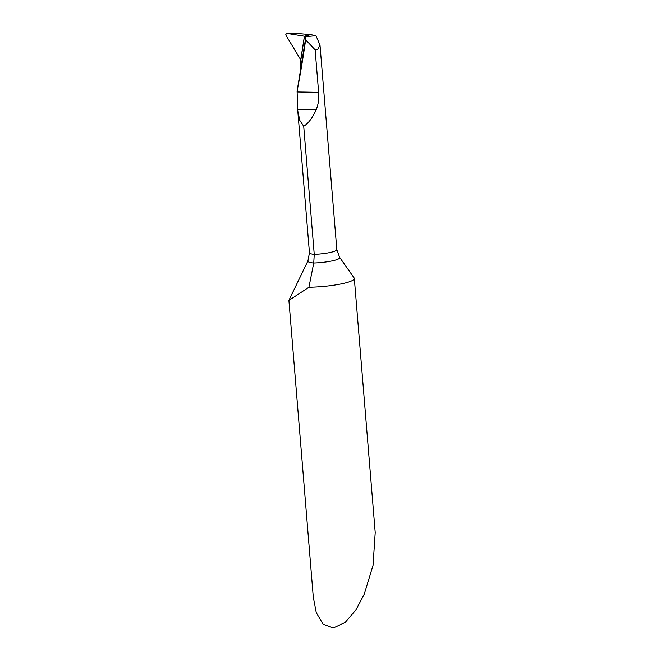 <?xml version="1.0" encoding="UTF-8"?>
<svg xmlns="http://www.w3.org/2000/svg" width="661" height="661" viewBox="0 0 661 661"><rect width="100%" height="100%" fill="white"/><g stroke="black" fill="none" stroke-linecap="round" stroke-linejoin="round"><path stroke-width="0.99" d="M315.983 35.694L310.769 34.62L304.481 36.223L305.903 36.644L315.983 35.694L320.015 45.171L317.701 49.567L315.14 49.848L318.627 92.325C319.23 98.282 318.437 104.033 316.264 109.586C312.57 117.832 308.39 123.384 303.713 126.259L314.248 254.353L313.744 263.012L308.918 287.246A33.504 5.47 -4.7 0 0 349.727 281.644A33.504 5.47 -4.7 0 0 354.321 278.421A33.504 5.47 -4.7 0 0 354.122 277.909L339.614 257.303A20.673 3.379 175.3 0 1 336.895 259.608A20.673 3.379 175.3 0 1 313.744 263.012A20.673 3.379 -4.7 0 1 307.96 260.831L309.447 252.742A18.425 3.008 -4.7 0 0 314.248 254.353A18.425 3.008 175.3 0 0 334.292 251.337A18.425 3.008 175.3 0 0 336.821 249.569L339.614 257.303M305.903 36.644L300.681 69L300.854 59.994L286.039 35.43L285.891 34.042L287.163 33.438L304.481 36.223L300.788 59.87L304.481 36.223L310.769 34.62L292.336 33.058L286.75 33.438L288.898 33.116M305.903 36.834L305.646 39.776A1007.513 850.22 -109.8 0 1 297.086 91.251L300.681 69M308.918 287.246L288.898 300.4L313.289 597.156L316.28 612.623L323.089 624.182L333.359 627.95L345.141 622.447L355.949 609.872L364.228 594.239L373.044 565.329L375.217 532.551L354.321 278.421M305.646 39.776L315.14 49.848M297.086 91.251L297.789 110.924L299.78 120.385L303.713 126.259M300.854 59.994L304.432 36.215M286.039 35.43L300.705 59.73L304.432 36.215L287.163 33.438C285.916 33.496 285.544 34.157 286.039 35.43M318.627 92.325L297.144 91.97M316.264 109.586L297.681 109.28M320.015 45.171L336.821 249.569M309.447 252.742L297.789 110.924M307.96 260.831L288.923 300.292"/></g></svg>
